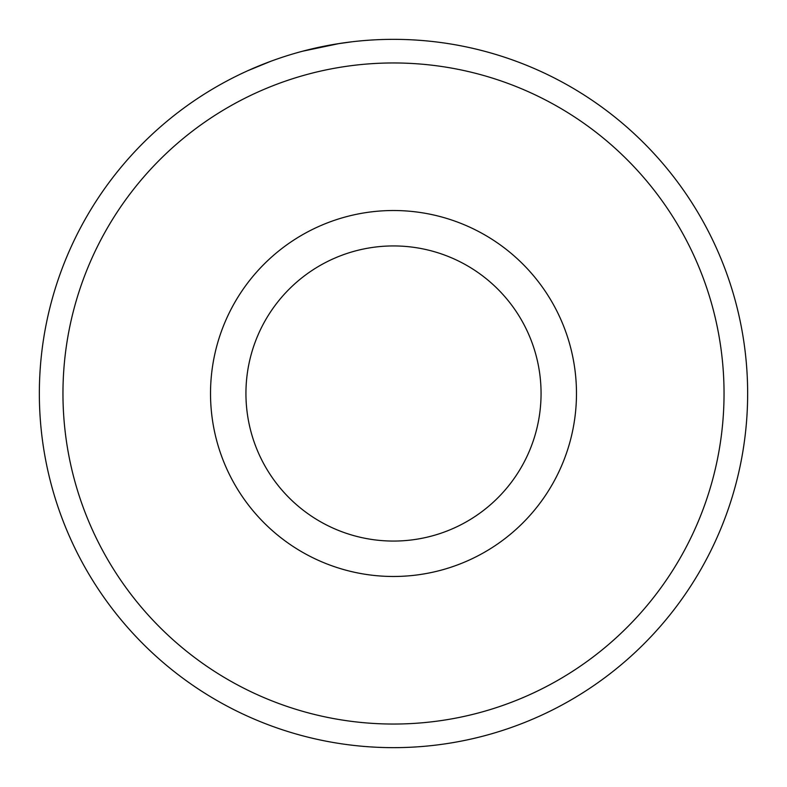 <?xml version="1.0" encoding="UTF-8"?>
<svg xmlns="http://www.w3.org/2000/svg" width="787" height="787" viewBox="0 0 787 787"><rect width="100%" height="100%" fill="white"/><g stroke="black" fill="none" stroke-linecap="round" stroke-linejoin="round"><path stroke-width="1.18" d="M541.79 71.883L544.899 73.339M322.227 46.6L325.375 45.961M724.04 393.5A330.54 330.54 0 0 0 393.5 62.96A330.54 330.54 0 0 0 62.96 393.5A330.54 330.54 0 0 0 393.5 724.04A330.54 330.54 0 0 0 724.04 393.5M39.35 393.5A354.15 354.15 0 0 1 393.5 39.35A354.15 354.15 0 0 1 747.65 393.5A354.15 354.15 0 0 1 393.5 747.65A354.15 354.15 0 0 1 39.35 393.5M541.062 393.5A147.562 147.562 0 0 0 393.5 245.938A147.562 147.562 0 0 0 245.938 393.5A147.562 147.562 0 0 0 393.5 541.062A147.562 147.562 0 0 0 541.062 393.5M270.59 61.366L248.013 70.614M302.641 51.204L339.325 43.521M337.072 43.875L351.917 41.8M576.477 393.5A182.977 182.977 0 0 1 393.5 576.477A182.977 182.977 0 0 1 210.523 393.5A182.977 182.977 0 0 1 393.5 210.523A182.977 182.977 0 0 1 576.477 393.5"/></g></svg>
